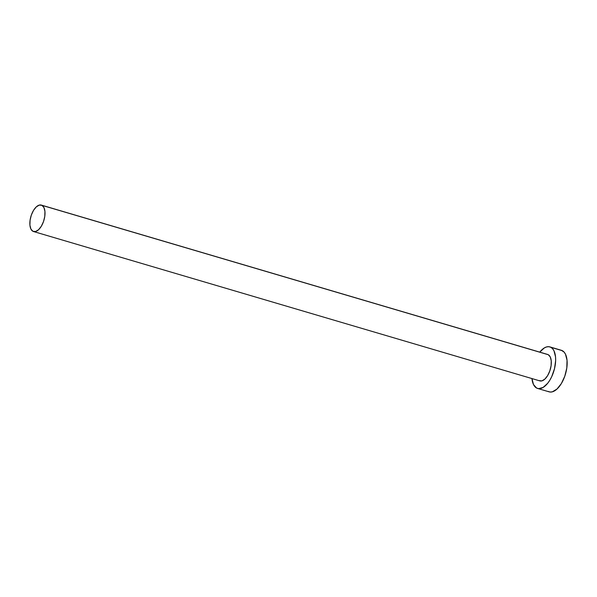 <?xml version="1.0" encoding="UTF-8"?>
<svg xmlns="http://www.w3.org/2000/svg" width="597" height="597" viewBox="0 0 597 597"><rect width="100%" height="100%" fill="white"/><g stroke="black" fill="none" stroke-linecap="round" stroke-linejoin="round"><path stroke-width="0.9" d="M547.001 354.327L548.27 354.715A13.783 6.791 -73.6 0 0 547.636 354.454L41.327 205.084A13.783 6.791 106.4 0 1 41.969 205.346L548.27 354.715L550.255 356.939L551.24 360.804L551.091 365.715L549.815 370.916L547.613 375.632L544.822 379.132L541.867 380.886L539.195 380.632M33.529 231.532L539.83 380.893A13.783 6.791 -73.6 0 0 550.038 370.259A13.783 6.791 -73.6 0 0 548.27 354.715L41.969 205.346A13.783 6.791 106.4 0 1 43.73 220.897A13.783 6.791 106.4 0 1 33.529 231.532A13.783 6.791 106.4 0 1 32.887 231.27A13.783 6.791 106.4 0 1 31.126 215.718A13.783 6.791 106.4 0 1 41.327 205.084M537.606 388.446L549.113 391.841A21.664 10.664 -73.6 0 0 565.15 375.132A21.664 10.664 -73.6 0 0 562.374 350.7A21.664 10.664 -73.6 0 0 561.367 350.29L549.859 346.894A21.664 10.664 106.4 0 1 550.867 347.305L562.374 350.7L550.867 347.305A21.664 10.664 106.4 0 1 553.643 371.737A21.664 10.664 106.4 0 1 537.606 388.446A21.664 10.664 106.4 0 1 536.599 388.035A21.664 10.664 106.4 0 1 531.942 378.565M531.934 378.468L533.487 384.535L536.599 388.035L538.606 388.64L543.113 387.438L547.718 383.229L549.837 380.177L551.718 376.647L554.501 368.707L555.643 360.603L555.538 356.879L553.979 350.812L552.591 348.693L550.867 347.305L548.859 346.7L546.665 346.909L544.352 347.902L539.74 352.126A21.664 10.664 106.4 0 1 549.859 346.894M548.106 391.431L550.113 392.035L552.307 391.833L556.956 389.072L561.344 383.572L564.799 376.17L566.799 367.991L567.046 360.275L565.486 354.208L564.098 352.088L561.322 350.275M32.887 231.27L35.566 231.524L38.521 229.77L41.312 226.27L43.514 221.554L44.782 216.345L44.939 211.442L43.947 207.577L41.969 205.346L39.298 205.092L36.335 206.846L33.544 210.345L31.342 215.062L30.074 220.271L29.917 225.173L30.91 229.039L32.887 231.27"/></g></svg>
